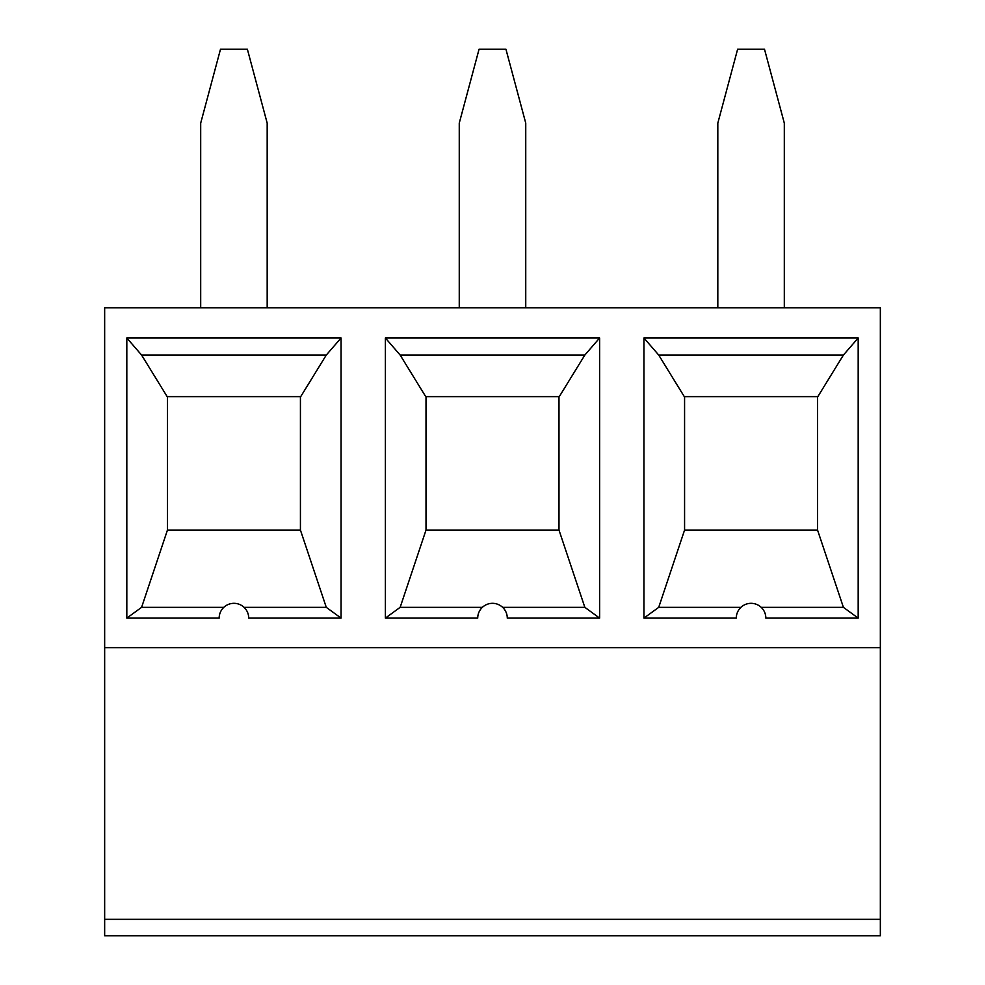 <?xml version="1.0" encoding="UTF-8"?>
<svg xmlns="http://www.w3.org/2000/svg" width="985" height="985" viewBox="0 0 985 985"><rect width="100%" height="100%" fill="white"/><g stroke="black" fill="none" stroke-linecap="round" stroke-linejoin="round"><path stroke-width="1.48" d="M104.656 647.637L880.344 647.637L880.344 307.812L104.656 307.812L104.656 935.75L880.344 935.75L880.344 919.325L104.656 919.325M126.819 618.1L126.819 337.99L341.056 337.99L341.056 618.1L248.712 618.1A14.775 14.775 0 0 0 233.938 603.325A14.775 14.775 0 0 0 219.162 618.1L126.819 618.1L141.594 607.339L167.45 530.065L300.425 530.065L300.425 396.635M525.744 307.812L525.744 123.125L505.945 49.25L479.055 49.25L459.256 123.125L459.256 307.812M643.944 337.99L858.181 337.99L858.181 618.1L765.837 618.1A14.775 14.775 0 0 0 751.062 603.325A14.775 14.775 0 0 0 736.288 618.1L643.944 618.1L643.944 337.99L658.719 355.056L843.406 355.056L817.833 396.635L684.292 396.635L658.719 355.056M385.381 337.99L599.619 337.99L599.619 618.1L507.275 618.1A14.775 14.775 0 0 0 492.5 603.325A14.775 14.775 0 0 0 477.725 618.1L385.381 618.1L385.381 337.99L400.156 355.056L425.729 396.635L559.271 396.635L584.844 355.056L400.156 355.056M341.056 618.1L326.281 607.339L300.425 530.065M244.071 607.339L326.281 607.339M341.056 337.99L326.281 355.056L300.708 396.635L167.167 396.635L141.594 355.056L326.281 355.056M141.594 607.339L223.804 607.339M167.45 396.635L167.45 530.065M126.819 337.99L141.594 355.056M385.381 618.1L400.156 607.339L482.367 607.339M502.633 607.339L584.844 607.339L558.987 530.065L426.012 530.065L400.156 607.339M426.012 396.635L426.012 530.065M784.306 307.812L784.306 123.125L764.508 49.25L737.617 49.25L717.819 123.125L717.819 307.812M200.694 307.812L200.694 123.125L220.492 49.25L247.383 49.25L267.181 123.125L267.181 307.812M880.344 647.637L880.344 919.325M643.944 618.1L658.719 607.339L684.575 530.065L817.55 530.065L843.406 607.339L761.196 607.339M658.719 607.339L740.929 607.339M858.181 337.99L843.406 355.056M558.987 396.635L558.987 530.065M684.575 396.635L684.575 530.065M599.619 618.1L584.844 607.339M599.619 337.99L584.844 355.056M817.55 396.635L817.55 530.065M858.181 618.1L843.406 607.339"/></g></svg>
